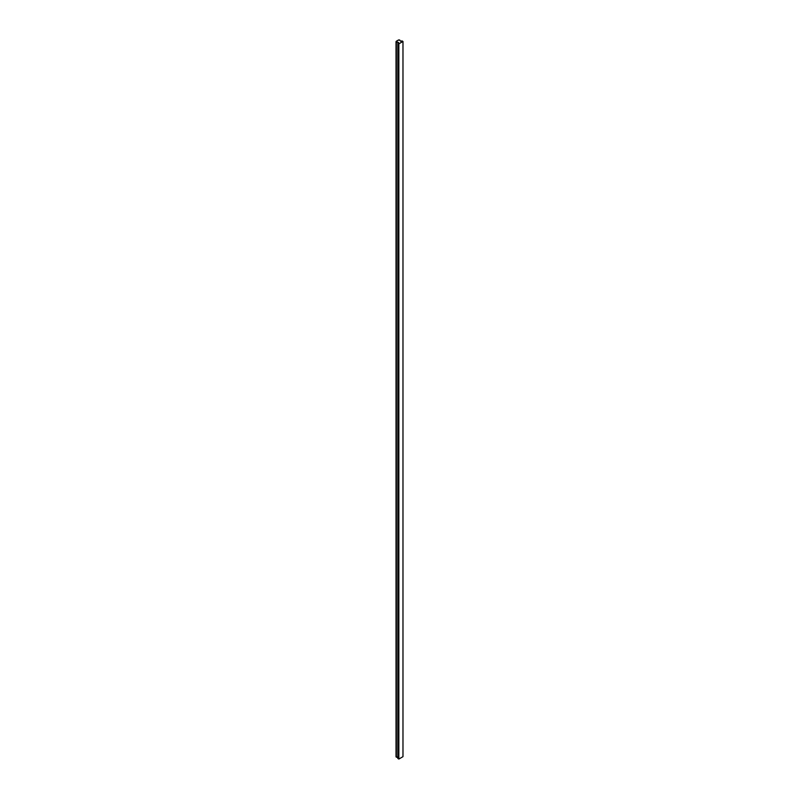 <?xml version="1.0" encoding="UTF-8"?>
<svg xmlns="http://www.w3.org/2000/svg" width="799" height="799" viewBox="0 0 799 799"><rect width="100%" height="100%" fill="white"/><g stroke="black" fill="none" stroke-linecap="round" stroke-linejoin="round"><path stroke-width="1.2" d="M396.234 756.503L397.832 757.742L396.024 756.803L396.024 41.598L398.651 42.557L396.334 41.947L396.334 757.152L396.234 41.298L398.571 39.95L396.024 41.598M397.832 758.461L398.851 759.05L402.976 756.663L402.976 41.458L401.957 40.869L400.748 41.338L399.69 40.01L398.571 39.95L399.69 40.01L400.748 41.338L401.957 40.869L402.976 41.458L398.851 43.845L402.976 41.458L402.976 756.663L398.851 759.05L397.832 758.461L397.832 43.256L398.851 43.845L398.851 759.05L398.851 43.845L397.832 43.256L398.651 42.557L397.832 43.256L397.832 758.461M399.34 40.16L398.821 40.16L399.34 40.16"/></g></svg>
